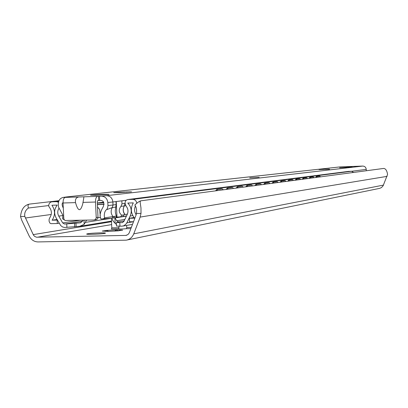 <?xml version="1.0" encoding="UTF-8"?>
<svg xmlns="http://www.w3.org/2000/svg" width="408" height="408" viewBox="0 0 408 408"><rect width="100%" height="100%" fill="white"/><g stroke="black" fill="none" stroke-linecap="round" stroke-linejoin="round"><path stroke-width="0.61" d="M105.891 231.418L105.856 230.979L106.529 230.418L116.591 229.867L122.533 230.066L118.386 230.831L108.186 231.392L102.286 231.061L106.529 230.418L108.594 231.372M122.053 230.352L122.471 230.229M114.623 231.117L116.591 229.867L117.626 230.897M87.638 233.769C91.627 232.988 107.131 232.494 105.315 233.213C104.193 234.003 84.686 234.814 86.812 233.978L87.638 233.769M29.555 204.082C28.035 204.311 27.662 205.622 28.433 208.014C25.475 210.145 24.266 212.951 24.806 216.429L33.39 234.957L34.578 236.354L36.485 237.206L125.985 235.411L128.025 234.493L129.234 232.912L136.017 215.159L136.568 212.798L136.583 210.003L136.068 207.427L134.859 204.989C137.588 202.429 139.633 201.032 140.995 200.797L140.276 201.241L140.138 202.246L140.974 207.973L141.005 213.389L140.153 217.097L133.758 233.845C132.279 237.38 129.764 239.486 126.225 240.164L38.072 241.929C34.134 241.816 31.171 239.843 29.182 236.013L21.67 220.08L20.538 216.541C21.226 209.289 24.23 205.137 29.555 204.082L58.966 200.705M118.692 228.873L119.08 226.251M126.444 225.451L126.852 227.526L126.327 228.709C122.012 229.087 119.468 229.143 118.682 228.878L111.384 229.041L111.792 227.863L118.876 227.705M111.792 227.863L111.461 220.626L111.802 218.632M383.704 168.433L140.995 200.797M127.067 239.991L379.649 188.369L381.465 187.568L383.097 185.824L387.569 174.44C386.978 170.646 385.693 168.642 383.714 168.433L383.714 168.433M28.433 208.014L48.695 205.566M319.229 176.088L319.903 176.123L320.448 176.868M316.45 177.398L317.103 176.486L316.358 176.445L319.138 176.083M317.103 176.486L319.877 176.123M316.358 176.445L315.649 177.506M312.814 176.924L313.497 176.96L314.068 177.72M309.912 178.27L310.59 177.337L313.471 176.96M310.59 177.337L309.83 177.296L309.096 178.383M306.148 177.796L306.841 177.832L307.433 178.602M303.108 179.178L303.817 178.225L306.811 177.832M303.817 178.225L303.042 178.184L302.282 179.291M299.212 178.704L299.916 178.735L300.533 179.525M296.035 180.122L296.769 179.148L299.885 178.74M296.769 179.148L295.978 179.107L295.188 180.234M291.995 179.648L292.709 179.678L293.352 180.479M288.665 181.106L289.43 180.106L292.679 179.683M289.43 180.106L288.624 180.066L287.803 181.218M284.478 180.627L285.202 180.662L285.87 181.478M280.99 182.131L281.785 181.111L285.166 180.667M281.785 181.111L280.964 181.065L280.107 182.249M276.644 181.652L277.374 181.688L278.072 182.519M272.978 183.197L273.809 182.152L277.338 181.693M273.809 182.152L272.972 182.106L272.08 183.32M268.464 182.723L269.209 182.759L269.938 183.605M264.619 184.314L265.481 183.243L269.168 182.759M265.481 183.243L264.629 183.197L263.695 184.436M259.921 183.835L260.676 183.875L261.436 184.737M255.877 185.477L256.78 184.38L260.636 183.875M256.78 184.38L255.908 184.334L254.939 185.604M250.996 185.002L251.756 185.043L252.552 185.921M246.733 186.696L247.676 185.574L251.71 185.043M247.676 185.574L246.789 185.523L245.774 186.823M241.648 186.226L242.418 186.262L243.255 187.16M237.16 187.976L238.15 186.818L242.372 186.267M238.15 186.818L237.242 186.767L236.181 188.103M231.861 187.507L232.636 187.542L233.514 188.46M227.123 189.312L228.159 188.129L232.585 187.547M228.159 188.129L227.231 188.073L226.119 189.445M221.59 188.848L222.38 188.889L223.298 189.822M216.592 190.714L217.673 189.501L216.73 189.445L221.386 188.838M217.673 189.501L222.324 188.889M216.73 189.445L215.562 190.852M309.83 177.296L312.717 176.919M303.042 178.184L306.041 177.791M295.978 179.107L299.105 178.699M288.624 180.066L291.878 179.637M280.964 181.065L284.356 180.622M272.972 182.106L276.512 181.647M264.629 183.197L268.321 182.713M255.908 184.334L259.774 183.829M246.789 185.523L250.833 184.997M237.242 186.767L241.475 186.216M227.231 188.073L231.673 187.496M116.459 224.553L113.592 221.697L111.537 218.239M100.547 217.51L97.997 217.658M115.005 217.744L116.637 220.774L118.631 222.12L116.367 222.564L122.247 222.661L123.869 221.462L127.286 214.338C128.525 211.334 128.112 208.575 126.047 206.06L125.047 203.133C125.129 201.067 126.108 199.864 127.979 199.522L132.789 199.374C135.063 199.543 136.389 200.848 136.767 203.291M97.532 206.978L99.608 209.416L100.286 215.873M104.086 204.403L97.42 204.597M103.775 202.756L98.216 202.954M97.349 203.087L103.826 202.898M104.086 204.255L97.415 204.449M86.557 220.177L84.16 224.324L79.672 226.302L64.597 227.486L62.506 226.924L60.721 225.568L56.136 217.913C53.825 213.272 54.203 208.998 57.268 205.096L51.933 205.25C55.289 210.293 55.35 215.276 52.112 220.203L57.14 220.075L57.304 223.528L51.077 223.661L49.99 223.201L49.128 221.427L49.047 219.734L49.567 218.107C52.148 214.271 51.969 210.508 49.037 206.815L48.695 205.918C48.782 203.551 49.878 202.174 51.989 201.797L56.605 201.659L58.461 202.256M58.778 208.565C57.421 211.038 57.416 213.557 58.757 216.118L62.694 222.936L64.561 224.043L80.187 222.855L82.187 221.61L82.906 220.264M133.523 221.697L129.499 221.794L129.341 218.275L134.584 218.147C130.733 213.302 130.315 208.218 133.329 202.893L127.77 203.051C131.325 206.846 132.131 211.171 130.178 216.026L126.48 223.589L124.022 225.711L121.905 226.195L116.525 226.058L116.372 222.651M135.446 205.933C134.094 208.993 134.329 211.946 136.144 214.797M129.341 218.275L134.033 217.51M57.304 223.528L59.206 223.237M52.112 220.203L57.038 219.484M353.639 172.441L351.543 171.263L348.422 171.391M339.614 167.744L346.621 167.367L339.619 167.754M249.747 177.837L259.177 177.312L249.747 177.863M118.208 192.617L113.72 192.663L116.713 192.326L131.529 191.821L118.208 192.668M95.946 219.708L97.349 219.086L98.007 217.53L97.293 201.807L97.742 200.552L100.312 200.359C100.496 200.552 105.764 200.042 103.091 207.05C100.037 212.196 99.338 216.174 100.985 218.994L112.241 218.183L112.924 216.5C110.803 213.624 110.604 210.645 112.328 207.57L113.011 205.01L107.967 205.571L107.824 202.516L112.868 201.975L113.011 205.01L116.132 204.592L115.25 210.875L115.556 213.624L116.362 216.067L115.979 217.591L113.684 217.954L114.444 216.368L116.362 216.067M113.001 216.592L104.825 217.811C103.953 217.556 103.897 211.721 106.34 209.778C107.131 209.381 107.671 207.978 107.967 205.571M103.158 218.938L104.825 217.811M107.824 202.516C107.278 198.563 105.177 196.442 101.536 196.161L106.616 195.667C110.242 195.947 112.328 198.048 112.868 201.975L126.24 200.257M64.367 219.892L62.659 218.877L62.939 217.612M63.041 202.592C61.766 203.337 61.853 205.178 63.296 208.106M62.659 218.877L62.863 215.21L58.477 206.984L58.334 203.964C58.466 200.201 60.211 197.992 63.572 197.35L65.209 197.395C63.77 197.875 63.051 199.742 63.051 202.985L63.811 218.632L64.173 219.621L65.096 220.473L94.156 219.989L95.564 219.361L96.227 217.801L95.503 202.031C95.492 198.752 96.176 196.875 97.553 196.391L101.536 196.161M65.963 197.044L63.877 197.329M366.297 170.753L366.246 169.397C365.961 167.311 364.788 166.204 362.738 166.071L339.818 166.928M115.994 201.572L116.132 204.592M78.979 196.967L83.645 196.824L83.849 197.472L82.834 203.526C80.58 212.012 78.137 211.711 75.511 202.618C75.062 199.196 76.219 197.314 78.979 196.967L65.209 197.395M95.783 195.264L90.54 195.208C91.749 194.784 110.859 193.989 108.875 194.443L95.783 195.264M346.846 167.183L352.155 166.979L346.846 167.183M325.533 169.371L329.588 169.223M329.281 169.091L318.995 169.59M319.041 169.58L320.377 169.555M123.604 214.94L122.854 216.5L120.62 216.857L121.732 215.23L124.914 214.639C122.834 211.823 122.645 208.911 124.333 205.902L125.006 203.403L124.364 205.861C122.726 208.85 122.936 211.726 124.981 214.501L124.914 214.639M121.732 215.23C118.672 212.522 118.412 209.569 120.962 206.371L121.987 203.806L121.849 200.823M114.444 216.368L112.924 216.5M120.62 216.857L116.086 217.163M112.246 218.168L113.567 217.959L114.368 216.276M122.864 216.485L126.536 215.903M124.981 214.501L127.383 214.129M320.591 169.407L326.262 169.203M37.169 237.252L111.644 224.584M125.475 235.452L126.847 235.186M130.886 228.608L126.327 228.709M126.852 227.526L131.34 227.424M20.538 216.541L24.806 216.429M136.466 213.506L141.005 213.389M140.153 217.097L387.08 176.368M25.378 218.005L51.245 214.481M133.758 233.845L383.459 185.105M33.216 234.626L111.511 221.722M115.102 217.908L126.434 216.107M115.153 223.589L114.883 217.765M74.725 226.909L74.562 223.462M66.754 223.992L66.917 227.45M76.128 226.68L75.965 223.242M84.16 224.324L83.972 220.238M119.794 222.732L119.952 226.236M111.547 218.249L85.517 222.37M80.621 222.768L79.953 222.875M64.561 224.043L82.37 221.274M58.757 216.118L62.919 215.536M62.694 222.936L79.596 220.346M130.178 216.026L132.789 215.608M126.893 222.855L133.513 221.717M122.053 222.676L122.614 222.579M118.07 221.962L124.114 220.947M132.789 199.374L351.543 171.263M128.127 199.517L348.687 171.365M116.637 220.774L124.843 219.422M56.605 201.659L58.686 201.414M52.132 201.792L58.834 201.016L51.989 201.797M124.032 192.346L124.012 191.964M119.799 192.622L119.779 192.168M115.811 207.085L112.328 207.57L106.34 209.778M99.664 200.379L99.47 196.222M351.711 171.263L366.246 169.397M106.616 195.667L362.738 166.071M67.05 196.896L340.18 166.898M83.645 196.824L97.553 196.391M97.344 202.985L103.499 202.205M98.012 217.275L96.227 217.546M98.705 200.435L98.517 196.279M82.911 202.399L95.503 202.031M63.051 202.985L75.511 202.618M120.962 206.371L124.333 205.902M121.987 203.806L125.057 203.398M116.26 201.542L116.974 217.097M124.364 205.861L125.735 205.673M105.856 230.979L105.871 231.326M125.985 235.411L126.363 235.339M319.903 176.123L319.163 176.083M313.497 176.96L312.742 176.919M306.841 177.832L306.071 177.791M299.916 178.735L299.135 178.694M292.709 179.678L291.914 179.637M285.202 180.662L284.391 180.617M277.374 181.688L276.548 181.642M269.209 182.759L268.362 182.708M260.676 183.875L259.814 183.824M251.756 185.043L250.874 184.992M242.418 186.262L241.521 186.211M232.636 187.542L231.719 187.491M222.38 188.889L221.442 188.833M80.391 226.185L111.481 221.1M122.971 226.063L132.498 224.38M127.979 199.522L348.595 171.37M126.761 192.28L126.745 191.923M66.749 196.916L63.572 197.35M96.115 219.698L94.503 219.948M66.866 196.906L340.073 166.903"/></g></svg>
